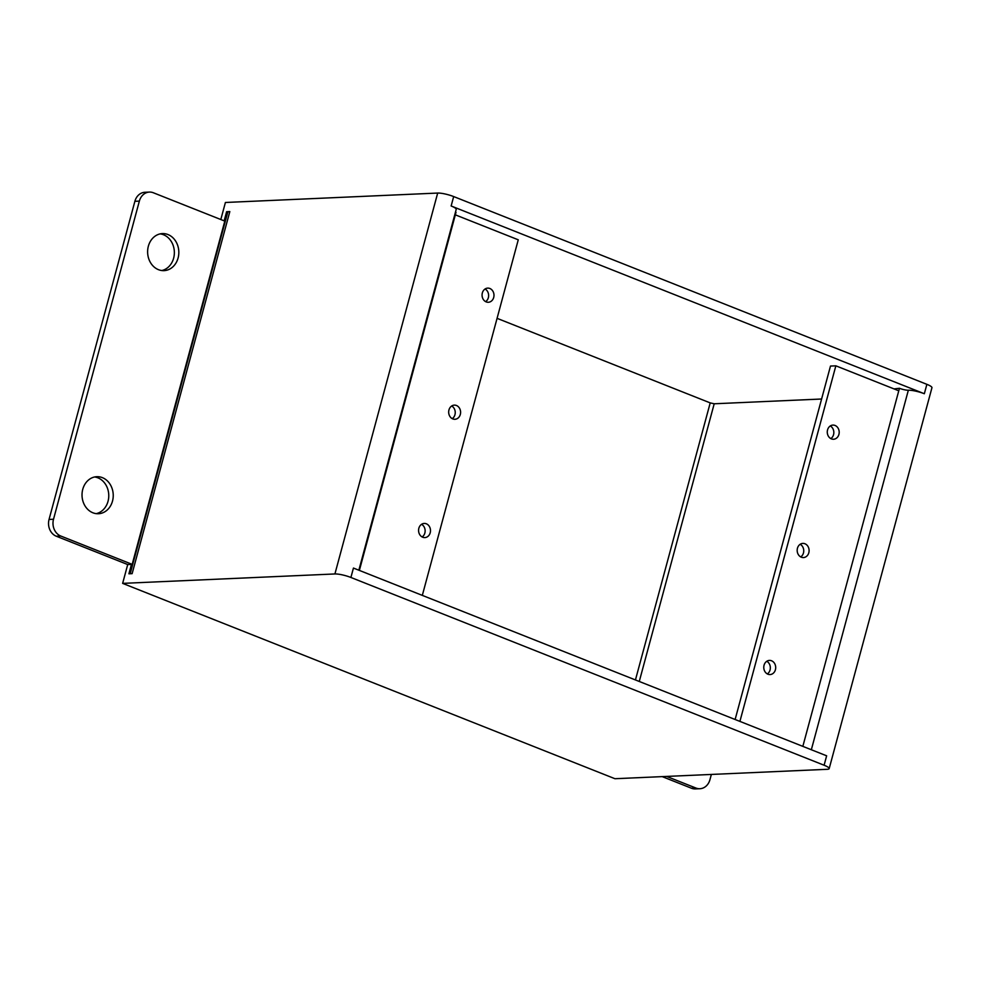 <?xml version="1.0" encoding="UTF-8"?>
<svg xmlns="http://www.w3.org/2000/svg" width="981" height="981" viewBox="0 0 981 981"><rect width="100%" height="100%" fill="white"/><g stroke="black" fill="none" stroke-linecap="round" stroke-linejoin="round"><path stroke-width="1.47" d="M160.173 233.883A18.541 15.598 -92.5 0 1 163.496 234.741A18.541 15.598 -92.5 0 1 174.336 253.638A18.541 15.598 -92.5 0 1 161.804 270.535M94.581 476.974A18.541 15.598 -92.5 0 1 97.904 477.833A18.541 15.598 -92.5 0 1 108.744 496.729A18.541 15.598 -92.5 0 1 96.212 513.639M127.714 564.553L56.285 536.215A13.244 11.147 -92.5 0 1 49.05 519.452L134.888 201.301A13.244 11.147 -92.5 0 1 144.93 192.276L149.394 192.08A13.244 11.147 -92.5 0 1 153.367 192.767L224.796 221.105L132.177 564.357L127.714 564.553L122.637 583.376L334.913 573.959L437.685 193.061L225.409 202.478L220.811 219.523M711.36 774.438L709.937 779.699A13.244 11.147 -92.5 0 1 699.907 788.724L695.443 788.92A13.244 11.147 -92.5 0 1 691.47 788.233L662.2 776.621M824.101 765.229L350.904 577.466L353.442 568.06L826.64 755.811L824.101 765.229A11.919 2.281 -164.9 0 1 829.178 768.613A11.919 2.281 -164.9 0 1 827.228 769.3L614.952 778.718L122.637 583.376M132.177 564.357L60.748 536.018A13.244 11.147 -92.5 0 1 53.514 519.243L139.363 201.105A13.244 11.147 -92.5 0 1 149.394 192.08M224.159 220.848L226.611 211.724L229.824 211.577A12.876 2.453 -164.9 0 0 227.715 212.325L130.203 573.738M229.824 211.577L132.128 573.652L128.916 573.799L131.454 564.382M350.904 577.466A11.919 2.281 -164.9 0 0 334.913 573.959M699.907 788.724A13.244 11.147 -92.5 0 1 695.934 788.037L666.663 776.425M829.178 768.613L931.95 387.716A11.919 2.281 -164.9 0 0 926.873 384.331L453.676 196.568A11.919 2.281 -164.9 0 0 437.685 193.061M227.604 212.73L226.611 211.724M167.959 234.545A18.541 15.598 87.5 0 0 162.405 233.588A18.541 15.598 87.5 0 0 147.641 252.804A18.541 15.598 87.5 0 0 164.048 270.633A18.541 15.598 87.5 0 0 178.701 254.753A18.541 15.598 87.5 0 0 167.959 234.545M92.888 512.781A18.541 15.598 87.5 0 0 98.456 513.725A18.541 15.598 87.5 0 0 113.22 494.522A18.541 15.598 87.5 0 0 96.812 476.692A18.541 15.598 87.5 0 0 82.146 492.56A18.541 15.598 87.5 0 0 92.888 512.781M358.85 570.206L456.214 209.37A11.919 2.281 -164.9 0 0 451.137 205.985L453.676 196.568M926.873 384.331L924.335 393.737A11.919 2.281 -164.9 0 0 908.345 390.23L811.336 749.742M924.335 393.737L451.137 205.985M497.073 318.335L710.207 402.897L714.205 403.78L821.6 399.009M894.022 388.905L899.454 388.28A6.622 1.263 -164.9 0 0 908.345 390.23M455.478 212.104A6.622 1.263 -164.9 0 0 456.006 212.325L359.377 570.415M802.838 746.369L899.454 388.28M422.725 537.232A7.088 5.96 87.5 0 0 424.847 537.588A7.088 5.96 87.5 0 0 430.487 530.255A7.088 5.96 87.5 0 0 424.221 523.437A7.088 5.96 87.5 0 0 418.617 529.507A7.088 5.96 87.5 0 0 422.725 537.232M486.22 301.915A7.088 5.96 87.5 0 0 488.342 302.271A7.088 5.96 87.5 0 0 493.983 294.938A7.088 5.96 87.5 0 0 487.716 288.12A7.088 5.96 87.5 0 0 482.112 294.19A7.088 5.96 87.5 0 0 486.22 301.915M452.817 418.924A7.088 5.96 87.5 0 0 454.951 419.279A7.088 5.96 87.5 0 0 460.592 411.934A7.088 5.96 87.5 0 0 454.326 405.128A7.088 5.96 87.5 0 0 448.722 411.186A7.088 5.96 87.5 0 0 452.817 418.924M422.32 595.381L518.262 239.805L455.319 214.839M835.039 425.46A7.088 5.96 87.5 0 0 832.918 425.092A7.088 5.96 87.5 0 0 827.314 431.162A7.088 5.96 87.5 0 0 831.422 438.887A7.088 5.96 87.5 0 0 833.543 439.243A7.088 5.96 87.5 0 0 839.147 433.185A7.088 5.96 87.5 0 0 835.039 425.46M771.557 660.777A7.088 5.96 87.5 0 0 769.423 660.409A7.088 5.96 87.5 0 0 763.819 666.479A7.088 5.96 87.5 0 0 767.927 674.205A7.088 5.96 87.5 0 0 770.048 674.56A7.088 5.96 87.5 0 0 775.652 668.502A7.088 5.96 87.5 0 0 771.557 660.777M801.318 557.196A7.088 5.96 87.5 0 0 803.451 557.564A7.088 5.96 87.5 0 0 809.092 550.218A7.088 5.96 87.5 0 0 802.814 543.4A7.088 5.96 87.5 0 0 797.222 549.47A7.088 5.96 87.5 0 0 801.318 557.196M898.78 390.794L835.849 365.827L739.907 721.403M835.849 365.827L830.49 366.06L735.125 719.502M830.833 438.605A7.088 5.96 87.5 0 0 833.825 432.143A7.088 5.96 87.5 0 0 830.269 425.962M767.338 673.922A7.088 5.96 87.5 0 0 770.33 667.46A7.088 5.96 87.5 0 0 766.774 661.28M800.729 556.926A7.088 5.96 87.5 0 0 803.733 550.451A7.088 5.96 87.5 0 0 800.177 544.283M422.137 536.95A7.088 5.96 87.5 0 0 425.129 530.488A7.088 5.96 87.5 0 0 421.572 524.32M485.632 301.633A7.088 5.96 87.5 0 0 488.624 295.171A7.088 5.96 87.5 0 0 485.068 288.99M452.229 418.642A7.088 5.96 87.5 0 0 455.233 412.179A7.088 5.96 87.5 0 0 451.677 405.999M56.285 536.215L60.748 536.018M53.514 519.243L49.05 519.452M691.47 788.233L695.934 788.037M134.888 201.301L139.363 201.105M639.269 681.476L714.205 403.78M710.207 402.897L635.443 679.956"/></g></svg>
